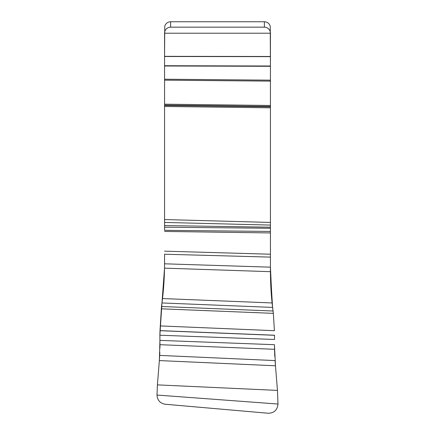 <?xml version="1.0" encoding="UTF-8"?>
<svg xmlns="http://www.w3.org/2000/svg" width="435" height="435" viewBox="0 0 435 435"><rect width="100%" height="100%" fill="white"/><g stroke="black" fill="none" stroke-linecap="round" stroke-linejoin="round"><path stroke-width="0.65" d="M159.846 352.421L159.362 360.582L159.928 340.393L274.442 344.699L275.475 365.786L159.362 360.582L157.405 384.877L157.002 395.045L157.405 384.877L277.459 390.407L277.998 404.039C277.356 410.064 274.066 413.136 268.134 413.25C274.066 413.136 277.356 410.064 277.998 404.039L277.459 390.407L275.475 365.786L277.459 390.407M270.434 267.172L272.076 302.95L273.349 313.352C271.451 299.748 270.478 285.746 270.434 271.353L270.434 228.288L164.566 227.206L164.566 230.316L270.434 231.442L270.434 267.172L164.566 263.811L164.566 254.219L164.533 268.145L161.972 302.95L164.533 268.145L164.566 263.305C164.512 278.204 163.484 292.603 161.488 306.496L161.972 302.95L159.879 335.227L160.004 330.692L274.539 335.298L274.496 339.469L159.879 335.227L159.966 347.918M165.284 404.251L268.134 413.25L165.284 404.251C160.172 403.397 157.41 400.325 157.002 395.045C157.41 400.325 160.172 403.397 165.284 404.251M270.434 81.122L164.566 80.16L164.566 66L270.434 66.289L270.244 26.285A6.052 6.046 0 0 0 264.388 21.75L170.612 21.75A6.052 6.046 0 0 0 164.756 26.285L164.566 56.338L164.566 33.207A6.052 6.046 180 0 1 170.612 27.16A6.052 6.046 180 0 0 164.566 33.207L270.434 33.207L270.434 228.288L270.434 227.206L164.566 225.575L164.566 104.182L164.566 105.167L270.434 106.472L270.434 80.165M264.388 21.75L264.388 27.16A6.052 6.046 180 0 1 270.434 33.207A6.052 6.046 180 0 0 264.388 27.16L170.612 27.16L170.612 21.75M270.434 56.642L164.566 56.49L164.566 66.006L164.566 65.723L270.434 66M164.566 104.182L164.566 80.16L164.566 104.182L270.434 105.477M164.566 230.316L164.566 225.575M164.566 66L164.566 79.219L270.434 80.16L270.434 66.289M164.566 105.161L164.566 105.477L270.434 106.792L270.434 106.472M164.566 105.477L164.566 219.555L270.434 222.437L270.434 107.815M161.972 302.95L272.576 307.409L270.434 271.685L164.533 268.145M273.033 311.014L161.488 306.496L160.297 325.929L274.409 330.692L273.349 313.352L272.576 307.409M274.409 330.692L273.349 313.352L161.341 308.823M160.297 325.929L160.009 330.616L274.539 335.227M274.496 339.469L274.539 335.298M164.566 79.219L164.566 80.165M164.566 219.555L164.566 222.437L270.434 225.085M159.879 335.227L159.928 340.393M159.362 360.582L157.405 384.877M275.475 365.786L275.05 360.539M274.762 356.45L274.442 344.699M270.434 231.442L270.434 228.288M164.566 106.477L270.434 107.809L270.434 106.798M264.388 27.16L170.612 27.16M164.566 56.49L164.566 65.723M277.998 404.039L157.002 395.045M164.566 56.338L270.434 56.49M164.566 231.442L270.434 232.932M164.566 251.158L270.434 254.219M164.566 254.219L270.434 257.112M162.521 298.551L272.076 302.95M159.971 344.699L274.474 349.294M159.71 355.406L275.056 360.582"/></g></svg>
